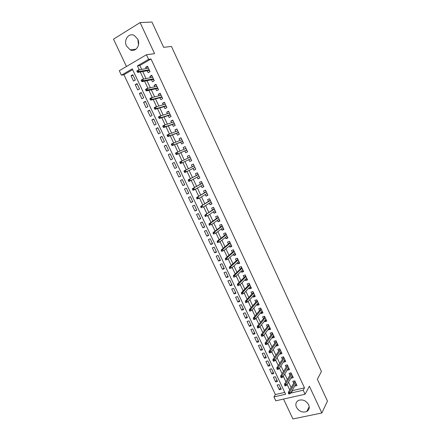 <?xml version="1.0" encoding="UTF-8"?>
<svg xmlns="http://www.w3.org/2000/svg" width="441" height="441" viewBox="0 0 441 441"><rect width="100%" height="100%" fill="white"/><g stroke="black" fill="none" stroke-linecap="round" stroke-linejoin="round"><path stroke-width="0.66" d="M126.528 46.035L130.156 49.822C135.475 52.672 140.883 45.252 137.768 39.199L134.296 35.473C128.855 32.402 123.364 39.993 126.528 46.035M296.462 407.319C299.103 411.497 302.526 412.897 306.732 411.519C309.196 410.003 309.83 407.732 308.634 404.695C306.071 400.593 302.708 399.155 298.551 400.378C295.922 401.872 295.222 404.188 296.462 407.319M132.642 69.672L123.927 74.744L121.407 75.185L119.285 70.714L146.456 54.734L148.611 59.342L137.405 65.869L139.251 69.794M283.524 399.066L292.912 418.95L321.842 412.991L327.47 401.084L317.355 379.243L321.439 371.509L171.433 46.426L163.661 47.347L151.947 22.05L140.111 22.579L113.53 39.144L126.451 66.503M292.344 390.235L292.521 390.605L304.494 387.848L303.193 390.213L305.067 394.226L275.796 400.803L273.944 396.9L285.625 394.226L132.261 68.862L121.407 75.185M123.927 74.744L275.388 394.552L273.944 396.9M147.261 70.736L148.193 72.726L150.056 71.668L147.509 66.227L145.651 67.302L146.263 68.603M151.495 79.771L152.421 81.75L154.284 80.709L151.748 75.284L149.885 76.337L150.524 77.699M155.712 88.773L156.632 90.736L158.501 89.71L155.976 84.314L154.107 85.345L154.769 86.761M159.918 97.748L160.827 99.694L162.701 98.685L160.182 93.305L158.313 94.324L158.997 95.785M164.107 106.689L165.011 108.613L166.885 107.626L164.377 102.268L162.503 103.266L163.214 104.782M168.28 115.597L169.173 117.504L171.058 116.534L168.556 111.193L166.676 112.174L167.415 113.745M172.437 124.472L173.324 126.363L175.209 125.409L172.718 120.09L170.838 121.055L171.599 122.675M176.582 133.314L177.464 135.194L179.349 134.257L176.869 128.954L174.983 129.902L175.766 131.578M180.711 142.129L181.582 143.987L183.478 143.071L181.003 137.785L179.112 138.717L179.922 140.442M184.823 150.91L185.689 152.751L187.585 151.853L185.121 146.588L183.224 147.498L184.062 149.279M188.924 159.664L189.779 161.489L191.681 160.601L189.228 155.359L187.326 156.252L188.186 158.082M193.031 168.429L193.858 170.187L195.765 169.322L193.318 164.096L191.416 164.973L192.276 166.808M197.127 177.161L197.921 178.864L199.834 178.01L197.392 172.8L195.484 173.66L196.35 175.501M201.206 185.865L201.972 187.502L203.885 186.67L201.454 181.477L199.541 182.32L200.407 184.162M205.269 194.542L206.002 196.113L207.92 195.297L205.5 190.121L203.588 190.947L204.448 192.794M209.315 203.18L210.026 204.69L211.945 203.891L209.53 198.737L207.612 199.547L208.477 201.394M213.35 211.79L214.028 213.24L215.952 212.457L213.549 207.32L211.63 208.119L212.496 209.966M217.374 220.373L218.025 221.762L219.949 220.996L217.556 215.875L215.627 216.652L216.498 218.504M221.376 228.923L221.999 230.252L223.929 229.502L221.542 224.397L219.612 225.164L220.483 227.016M225.368 237.445L225.963 238.713L227.898 237.975L225.522 232.892L223.587 233.642L224.458 235.494M229.348 245.935L229.915 247.142L231.85 246.42L229.48 241.359L227.545 242.087L228.416 243.945M233.311 254.396L233.851 255.543L235.792 254.837L233.432 249.793L231.492 250.505L232.363 252.368M237.264 262.825L237.771 263.916L239.717 263.227L237.363 258.2L235.422 258.895L236.293 260.758M241.199 271.226L241.679 272.257L243.63 271.584L241.282 266.573L239.336 267.257L240.213 269.12M245.119 279.6L245.576 280.57L247.528 279.914L245.19 274.919L243.239 275.586L244.116 277.455M249.027 287.94L249.457 288.855L251.414 288.216L249.082 283.238L247.131 283.888L248.007 285.762M252.925 296.253L253.327 297.113L255.284 296.484L252.963 291.529L251.006 292.163L251.888 294.037M256.805 304.538L257.18 305.343L259.143 304.731L256.827 299.786L254.87 300.409L255.747 302.283M260.675 312.796L261.022 313.54L262.99 312.945L260.681 308.016L258.718 308.623L259.6 310.503M264.528 321.02L264.854 321.71L266.822 321.131L264.523 316.219L262.555 316.809L263.437 318.694M268.371 329.218L268.668 329.851L270.636 329.289L268.349 324.394L266.381 324.973L267.263 326.853M272.196 337.393L272.472 337.966L274.445 337.415L272.163 332.542L270.19 333.104L271.072 334.989M276.016 345.535L276.259 346.058L278.238 345.518L275.961 340.661L273.988 341.207L274.87 343.092M279.815 353.649L280.035 354.117L282.014 353.594L279.748 348.754L277.769 349.283L278.657 351.174M283.602 361.736L283.8 362.149L285.779 361.637L283.524 356.813L281.54 357.331L282.427 359.222M287.378 369.79L287.549 370.153L289.533 369.657L287.284 364.85L285.299 365.352L286.187 367.243M291.143 377.821L291.286 378.13L293.276 377.65L291.032 372.86L289.048 373.345L289.935 375.241M280.531 387.76L279.318 389.745L277.097 385.043L279.032 384.585L281.253 389.293L279.318 389.745M276.849 379.96L275.614 381.906L273.387 377.193L275.322 376.713L277.549 381.437L275.614 381.906M273.161 372.132L271.899 374.04L269.666 369.31L271.595 368.819L273.833 373.56L271.899 374.04M269.451 364.277L268.172 366.151L265.929 361.405L267.858 360.898L270.101 365.655L268.172 366.151M265.736 356.4L264.435 358.23L262.186 353.467L264.109 352.954L266.358 357.723L264.435 358.23M262.004 348.489L260.681 350.286L258.426 345.507L260.344 344.978L262.604 349.763L260.681 350.286M258.261 340.557L256.916 342.315L254.65 337.519L256.574 336.974L258.839 341.781L256.916 342.315M254.507 332.597L253.14 334.317L250.868 329.504L252.781 328.947L255.058 333.765L253.14 334.317M250.742 324.615L249.347 326.29L247.07 321.461L248.983 320.888L251.265 325.728L249.347 326.29M246.96 316.599L245.549 318.242L243.256 313.397L245.168 312.807L247.456 317.658L245.549 318.242M243.162 308.557L241.729 310.161L239.435 305.299L241.343 304.692L243.641 309.565L241.729 310.161M239.358 300.492L237.903 302.052L235.599 297.173L237.501 296.556L239.805 301.44L237.903 302.052M235.538 292.394L234.061 293.915L231.745 289.02L233.647 288.386L235.963 293.293L234.061 293.915M231.707 284.274L230.202 285.751L227.881 280.84L229.783 280.189L232.104 285.112L230.202 285.751M227.859 276.121L226.332 277.56L224.006 272.632L225.902 271.97L228.229 276.904L226.332 277.56M224 267.941L222.451 269.341L220.12 264.396L222.005 263.718L224.348 268.668L222.451 269.341M220.131 259.738L218.56 261.094L216.211 256.133L218.102 255.438L220.445 260.405L218.56 261.094M216.244 251.502L214.651 252.814L212.297 247.836L214.183 247.125L216.537 252.114L214.651 252.814M212.347 243.239L210.726 244.512L208.367 239.513L210.247 238.79L212.606 243.796L210.726 244.512M208.433 234.948L206.79 236.178L204.426 231.161L206.3 230.423L208.67 235.444L206.79 236.178M204.508 226.624L202.843 227.815L200.468 222.782L202.336 222.027L204.718 227.065L202.843 227.815M200.567 218.278L198.88 219.425L196.493 214.376L198.362 213.598L200.749 218.659L198.88 219.425M196.614 209.899L194.9 211.002L192.508 205.936L194.376 205.148L196.769 210.225L194.9 211.002M192.651 201.493L190.909 202.551L188.511 197.469L190.369 196.664L192.772 201.757L190.909 202.551M188.671 193.059L186.907 194.073L184.498 188.969L186.356 188.147L188.765 193.263L186.907 194.073M184.674 184.592L182.888 185.562L180.468 180.441L182.32 179.603L184.746 184.735L182.888 185.562M180.667 176.097L178.853 177.023L176.428 171.885L178.28 171.031L180.705 176.18L178.853 177.023M172.37 163.297L174.217 162.426L176.654 167.591L174.807 168.451L172.37 163.297L174.228 162.442M170.182 153.87L168.302 154.681L170.744 159.851L172.591 158.975L170.143 153.793L168.302 154.681M166.125 145.271L164.217 146.032L166.67 151.224L168.512 150.331L166.059 145.128L164.217 146.032M162.051 136.638L160.122 137.355L162.58 142.564L164.416 141.655L161.952 136.434L160.122 137.355M157.961 127.973L156.004 128.645L158.473 133.871L160.309 132.945L157.839 127.708L156.004 128.645M153.859 119.279L151.88 119.902L154.356 125.15L156.186 124.208L153.705 118.949L151.88 119.902M149.747 110.553L147.735 111.132L150.221 116.396L152.051 115.437L149.56 110.162L147.735 111.132M145.613 101.799L143.579 102.329L146.076 107.615L147.895 106.639L145.398 101.342L143.579 102.329M141.467 93.012L139.406 93.498L141.914 98.801L143.727 97.803L141.219 92.489L139.406 93.498M137.311 84.198L135.222 84.633L137.735 89.953L139.549 88.939L137.03 83.608L135.222 84.633M275.388 394.552L284.759 392.391M176.654 167.591L174.807 168.451M135.348 80.047L132.824 74.694L131.021 75.736L133.54 81.078L135.348 80.047M304.494 387.848L151.02 58.989L139.863 65.477L141.693 69.38M142.708 71.536L146.021 78.586M147.002 80.686L150.326 87.759M151.285 89.799L154.615 96.893M155.546 98.878L158.892 106M159.796 107.929L163.148 115.073M164.03 116.942L167.393 124.108M168.247 125.922L171.621 133.116M172.448 134.874L175.832 142.085M176.632 143.794L180.033 151.026M180.804 152.674L184.211 159.934M184.966 161.533L188.357 168.765M189.128 170.402L192.485 177.558M193.279 179.239L196.603 186.323M197.414 188.048L200.705 195.054M201.531 196.818L204.789 203.753M205.638 205.561L208.858 212.424M209.729 214.271L212.915 221.062M213.802 222.953L216.955 229.673M217.86 231.602L220.985 238.245M221.906 240.218L224.998 246.795M225.941 248.801L228.995 255.311M229.959 257.362L232.98 263.795M233.962 265.884L236.949 272.251M237.947 274.379L240.907 280.68M241.922 282.846L244.849 289.075M245.885 291.281L248.779 297.443M249.832 299.687L252.693 305.784M253.762 308.066L256.596 314.091M257.682 316.412L260.482 322.377M261.59 324.73L264.357 330.623M265.482 333.016L268.216 338.848M269.357 341.279L272.064 347.045M273.222 349.509L275.901 355.209M277.075 357.712L279.721 363.345M280.911 365.881L283.53 371.454M284.737 374.029L287.323 379.536M288.546 382.149L291.104 387.589M294.891 385.825L297.002 385.616L294.77 380.837L292.78 381.311L293.667 383.207M146.456 54.734L154.576 53.659L140.111 22.579M151.02 58.989L148.611 59.342M321.842 412.991L309.384 386.222L305.067 394.226M290.983 392.589L291.159 392.964L303.193 390.213M140.271 71.966L143.606 79.06M144.598 81.172L147.944 88.294M148.915 90.344L152.272 97.489M153.209 99.484L156.577 106.65M157.487 108.591L160.866 115.779M161.753 117.664L165.143 124.875M166.003 126.705L169.405 133.937M170.237 135.707L173.649 142.967M174.454 144.681L177.877 151.963M178.655 153.622L182.089 160.926M182.844 162.536L186.262 169.807M187.039 171.461L190.424 178.66M191.218 180.352L194.569 187.475M195.385 189.211L198.698 196.262M199.536 198.037L202.81 205.015M203.67 206.835L206.912 213.736M207.788 215.599L210.996 222.429M211.889 224.331L215.07 231.09M215.98 233.03L219.127 239.717M220.059 241.701L223.168 248.316M224.116 250.339L227.192 256.882M228.162 258.944L231.205 265.421M232.192 267.522L235.207 273.927M236.211 276.066L239.193 282.405M240.213 284.583L243.162 290.851M244.204 293.072L247.12 299.268M248.178 301.523L251.061 307.658M252.136 309.951L254.986 316.015M256.083 318.347L258.906 324.344M260.019 326.709L262.803 332.641M263.933 335.05L266.689 340.91M267.841 343.357L270.565 349.151M271.733 351.631L274.429 357.364M275.608 359.884L278.271 365.55M279.473 368.103L282.108 373.703M283.32 376.294L285.928 381.834M287.163 384.458L289.731 389.932M292.521 390.605L291.159 392.964M139.863 65.477L137.405 65.869M296.231 383.968L295.012 386.079M133.132 75.35L131.021 75.736M292.532 376.057L291.286 378.13M288.816 368.119L287.549 370.153M285.084 360.154L283.8 362.149M281.347 352.166L280.035 354.117M277.593 344.151L276.259 346.058M273.828 336.103L272.472 337.966M270.052 328.032L268.668 329.851M266.259 319.929L264.854 321.71M262.456 311.804L261.022 313.54M258.635 303.645L257.18 305.343M254.804 295.464L253.327 297.113M250.962 287.251L249.457 288.855M247.103 279.01L245.576 280.57M243.234 270.741L241.679 272.257M239.353 262.445L237.771 263.916M235.455 254.115L233.851 255.543M231.542 245.764L229.915 247.142M227.617 237.379L225.963 238.713M223.681 228.962L221.999 230.252M219.728 220.522L218.025 221.762M215.765 212.049L214.028 213.24M211.785 203.544L210.026 204.69M207.788 195.01L206.002 196.113M203.781 186.449L201.972 187.502M199.756 177.855L197.921 178.864M195.721 169.234L193.858 170.187M191.675 160.579L189.779 161.489M189.233 155.375L187.326 156.252M185.165 146.671L183.224 147.498M181.075 137.939L179.112 138.717M176.973 129.174L174.983 129.902M172.855 120.376L170.838 121.055M168.721 111.551L166.676 112.174M164.576 102.692L162.503 103.266M160.414 93.801L158.313 94.324M156.241 84.876L154.107 85.345M152.046 75.924L149.885 76.337M147.84 66.933L145.651 67.302M138.513 44.723L137.851 39.376M294.566 380.886L294.77 381.327M294.924 381.173L288.326 392.336L289.792 391.999L295.442 382.281M289.252 393.036L288.436 393.218L288.822 394.034L289.632 393.846L289.252 393.036L289.792 391.999L290.481 393.466L296.115 383.714M288.326 392.336L288.436 393.218M289.632 393.846L290.481 393.466M294.588 380.881L294.847 381.195M291.214 373.246L290.834 372.91L291.054 373.395M291.137 373.262L284.495 384.188L285.955 383.846L291.716 374.315M285.41 384.866L284.594 385.059L284.98 385.875L285.79 385.688L285.41 384.866L285.955 383.846L286.644 385.313L292.389 375.749M284.495 384.188L284.594 385.059M285.79 385.688L286.644 385.313M287.488 365.286L287.102 364.944L287.334 365.435M287.411 365.308L280.647 376.019L282.102 375.66L287.973 366.322M281.551 376.675L280.741 376.873L281.126 377.694L281.937 377.496L281.551 376.675L282.102 375.66L282.797 377.132L288.646 367.761M280.647 376.019L280.741 376.873M281.937 377.496L282.797 377.132M283.75 357.304L283.365 356.967L283.591 357.447M283.673 357.326L276.788 367.811L278.243 367.447L284.219 358.296M277.687 368.45L276.876 368.654L277.262 369.481L278.073 369.277L277.687 368.45L278.243 367.447L278.938 368.924L284.897 359.746M276.788 367.811L276.876 368.654M278.073 369.277L278.938 368.924M279.544 348.803L279.82 348.903M280.002 349.294L279.616 348.958L279.842 349.437M279.925 349.311L272.913 359.58L274.368 359.2L280.448 350.248M273.8 360.198L272.996 360.413L273.381 361.234L274.192 361.025L273.8 360.198L274.368 359.2L275.063 360.688L281.126 351.697M272.913 359.58L272.996 360.413M274.192 361.025L275.063 360.688M275.763 340.717L276.06 340.871M276.237 341.251L275.857 340.926L276.077 341.395M276.16 341.273L269.027 351.323L270.476 350.931L276.667 342.172M269.909 351.918L269.098 352.133L269.49 352.965L270.294 352.75L269.909 351.918L270.476 350.931L271.176 352.42L277.35 343.627M269.027 351.323L269.098 352.133M270.294 352.75L271.176 352.42M273.42 335.717L273.701 335.833M271.959 332.597L272.284 332.806M272.466 333.187L272.086 332.867L272.301 333.324M272.389 333.209L265.124 343.032L266.573 342.629L272.874 334.069M265.995 343.611L265.19 343.831L265.581 344.664L266.386 344.443L265.995 343.611L266.573 342.629L267.279 344.129L273.558 335.529M265.124 343.032L265.19 343.831M266.386 344.443L267.279 344.129M269.616 327.586L269.92 327.757M268.15 324.455L268.497 324.719M268.674 325.094L268.299 324.774L268.514 325.232M268.597 325.116L261.21 334.713L262.654 334.3L269.071 325.932M262.075 335.27L261.27 335.502L261.662 336.334L262.467 336.108L262.075 335.27L262.654 334.3L263.36 335.799L269.754 327.398M261.21 334.713L261.27 335.502M262.467 336.108L263.36 335.799M265.796 319.427L266.127 319.648M264.324 316.28L264.699 316.599M264.876 316.974L264.501 316.66L264.71 317.107M264.798 316.996L257.279 326.362L258.724 325.943L265.25 317.774M258.134 326.902L257.335 327.134L257.726 327.972L258.531 327.74L258.134 326.902L258.724 325.943L259.435 327.448L265.94 319.245M257.279 326.362L257.335 327.134M258.531 327.74L259.435 327.448M261.96 311.236L262.318 311.511M260.482 308.077L260.885 308.452M261.061 308.827L260.686 308.513L260.896 308.954M260.984 308.849L253.338 317.989L254.782 317.553L261.414 309.588M254.187 318.501L253.382 318.744L253.779 319.587L254.578 319.345L254.187 318.501L254.782 317.553L255.493 319.063L262.108 311.059M253.338 317.989L253.382 318.744M254.578 319.345L255.493 319.063M258.117 303.022L258.498 303.347M256.629 299.847L257.059 300.282M257.235 300.646L256.86 300.343L257.064 300.779M257.158 300.674L249.38 309.576L250.819 309.13L257.572 301.368M250.218 310.073L249.419 310.321L249.815 311.164L250.615 310.916L250.218 310.073L250.819 309.13L251.535 310.651L258.266 302.851M250.615 310.916L249.815 311.164M249.38 309.576L249.419 310.321M254.253 294.775L254.661 295.156M252.765 291.589L253.222 292.08M253.393 292.444L253.024 292.14L253.222 292.57M253.316 292.466L245.411 301.142L246.85 300.685L253.713 293.122M246.238 301.616L245.444 301.87L245.841 302.719L246.64 302.465L246.238 301.616L246.85 300.685L247.566 302.206L254.407 294.61M246.64 302.465L245.841 302.719M245.411 301.142L245.444 301.87M250.383 286.501L250.813 286.937M248.884 283.304L249.369 283.85M249.54 284.208L249.171 283.916L249.369 284.335M249.463 284.236L241.425 292.675L242.859 292.207L249.838 284.847M242.247 293.127L241.448 293.386L241.85 294.235L242.649 293.976L242.247 293.127L242.859 292.207L243.581 293.734L250.538 286.341M242.649 293.976L241.85 294.235M241.425 292.675L241.448 293.386M246.497 278.199L246.954 278.69M244.992 274.986L245.505 275.586M245.67 275.945L245.306 275.658L245.499 276.072M245.593 275.972L237.429 284.175L238.857 283.695L245.951 276.546M238.239 284.61L237.445 284.875L237.842 285.729L238.642 285.465L238.239 284.61L238.857 283.695L239.579 285.228L246.651 278.039M238.642 285.465L237.842 285.729M237.429 284.175L237.445 284.875M242.594 269.87L243.079 270.41M241.084 266.645L241.624 267.301M241.789 267.654L241.425 267.373L241.618 267.775M241.712 267.681L233.416 275.647L234.844 275.156L242.054 268.211M234.215 276.06L233.421 276.331L233.824 277.191L234.618 276.915L234.215 276.06L234.844 275.156L235.566 276.694L242.754 269.716M234.618 276.915L233.824 277.191M233.416 275.647L233.421 276.331M238.68 261.507L239.193 262.108M237.164 258.272L237.732 258.983M237.897 259.336L237.534 259.054L237.721 259.451M237.82 259.363L229.386 267.092L230.814 266.585L238.14 259.854M230.18 267.478L229.386 267.759L229.789 268.619L230.582 268.337L230.18 267.478L230.814 266.585L231.542 268.128L238.846 261.359M230.582 268.337L229.789 268.619M229.386 267.092L229.386 267.759M234.755 253.117L235.29 253.773M233.234 249.865L233.824 250.642M233.989 250.984L233.631 250.714L233.813 251.105M233.912 251.012L225.345 258.503L226.768 257.985L234.21 251.464M226.128 258.867L225.334 259.154L225.742 260.019L226.536 259.732L226.128 258.867L226.768 257.985L227.495 259.534L234.921 252.974M226.536 259.732L225.742 260.019M225.345 258.503L225.334 259.154M230.814 244.7L231.376 245.411M229.281 241.431L229.904 242.269M230.07 242.611L229.711 242.341L229.888 242.721M229.993 242.638L221.288 249.882L222.711 249.352L230.268 243.041M222.066 250.229L221.272 250.521L221.68 251.387L222.468 251.094L222.066 250.229L222.711 249.352L223.438 250.907L230.979 244.562M222.468 251.094L221.68 251.387M221.288 249.882L221.272 250.521M226.861 236.249L227.451 237.015M225.323 232.969L225.974 233.862M226.134 234.204L225.775 233.939L225.952 234.314M226.057 234.232L217.215 241.227L218.637 240.687L226.316 234.595M217.981 241.552L217.192 241.855L217.6 242.721L218.389 242.423L217.981 241.552L218.637 240.687L219.37 242.252L227.027 236.117M218.389 242.423L217.6 242.721M217.215 241.227L217.192 241.855M222.892 227.771L223.51 228.598M221.349 224.48L222.027 225.428M222.181 225.764L221.829 225.505L221.999 225.875M222.11 225.798L213.13 232.545L214.547 231.994L222.347 226.112M213.885 232.848L213.102 233.157L213.51 234.028L214.298 233.719L213.885 232.848L214.547 231.994L215.285 233.559L223.063 227.644M214.298 233.719L213.51 234.028M213.13 232.545L213.102 233.157M218.907 219.265L219.552 220.147M217.374 215.985L218.063 216.966M218.218 217.297L217.871 217.049L218.036 217.407M218.146 217.33L209.028 223.835L210.445 223.267L218.361 217.606M209.778 224.111L208.99 224.425L209.403 225.301L210.192 224.987L209.778 224.111L210.445 223.267L211.184 224.844L219.083 219.138M210.192 224.987L209.403 225.301M209.028 223.835L208.99 224.425M214.91 210.726L215.583 211.663M213.394 207.496L214.089 208.477M214.243 208.802L213.896 208.56L214.061 208.907M214.172 208.836L204.916 215.087L214.365 209.067M205.655 215.346L204.867 215.666L205.28 216.542L206.068 216.222L205.655 215.346L206.327 214.513L207.066 216.09L215.087 210.605M206.068 216.222L205.28 216.542M204.916 215.087L204.867 215.666M211.101 202.088L211.597 203.152M209.409 198.968L210.103 199.955M210.252 200.28L209.905 200.038L210.065 200.379M210.181 200.308L200.787 206.311L210.357 200.495M201.515 206.548L200.732 206.873L201.146 207.755L201.928 207.43L201.515 206.548L202.193 205.721L202.937 207.309L211.079 202.044M201.928 207.43L201.146 207.755M200.787 206.311L200.732 206.873M207.099 193.544L207.601 194.613M205.401 190.418L206.101 191.405M206.25 191.725L205.903 191.488L206.063 191.824M206.173 191.752L196.642 197.502L206.333 191.896M197.359 197.717L196.576 198.048L196.995 198.935L197.772 198.599L197.359 197.717L198.042 196.901L198.792 198.489L207.055 193.45M197.772 198.599L198.792 198.489L196.995 198.935M196.642 197.502L196.576 198.048M203.086 184.972L203.593 186.041M201.383 181.83L202.083 182.822M202.232 183.136L201.89 182.905L202.039 183.236M202.154 183.169L192.48 188.665L202.292 183.269M193.186 188.853L192.408 189.195L192.827 190.082L193.605 189.74L193.186 188.853L193.88 188.048L194.63 189.641L203.02 184.823M193.605 189.74L194.63 189.641L193.23 190.258L192.827 190.082M192.48 188.665L192.408 189.195M199.062 176.367L199.564 177.442M197.353 173.219L198.053 174.212M198.196 174.52L197.855 174.294L198.009 174.614M198.125 174.553L188.301 179.79L198.241 174.608M189.002 179.956L188.224 180.303L188.643 181.196L189.421 180.849L189.002 179.956L189.702 179.162L190.457 180.766L198.968 176.168M189.421 180.849L190.457 180.766L189.057 181.389L188.643 181.196M188.301 179.79L188.224 180.303M195.021 167.729L195.523 168.809M193.307 164.576L194.007 165.568M194.15 165.877L193.814 165.656L193.957 165.965M194.079 165.91L184.112 170.882L194.172 165.915M184.801 171.025L184.024 171.384L184.448 172.277L185.22 171.918L184.801 171.025L185.507 170.243L186.262 171.852L194.905 167.481M185.22 171.918L186.262 171.852L184.867 172.492L184.448 172.277M184.112 170.882L184.024 171.384M190.964 159.063L191.471 160.149M189.944 156.891L189.437 155.805M190.01 157.228L189.751 156.985L189.895 157.283M190.628 158.859L190.771 159.157L190.749 158.804M179.812 162.426L180.231 163.324L181.008 162.961L180.584 162.067L179.812 162.426L179.906 161.946L190.088 157.194M180.584 162.067L181.301 161.296L182.056 162.905L190.821 158.766M181.008 162.961L182.056 162.905L180.667 163.556L180.231 163.324M187.21 151.55L186.89 150.37M185.87 148.187L185.363 147.101M186.554 150.149L186.697 150.458L186.747 150.061M175.579 153.44L176.003 154.339L176.78 153.97L176.356 153.071L175.579 153.44L175.683 152.977L185.992 148.441M176.356 153.071L177.073 152.31L177.839 153.931L176.444 154.593L186.675 150.094M176.78 153.97L177.839 153.931L186.73 150.017M176.003 154.339L176.444 154.593M183.125 142.829L182.806 141.638M181.786 139.455L181.273 138.358M182.464 141.412L182.613 141.737L182.662 141.324M171.334 144.422L171.758 145.326L172.53 144.946L172.106 144.042L171.334 144.422L171.45 143.97L181.879 139.654M172.106 144.042L172.833 143.292L173.6 144.918L172.21 145.596L182.585 141.363M172.53 144.946L173.6 144.918L182.618 141.241M171.758 145.326L172.21 145.596M178.71 132.884L179.222 133.981M177.679 130.69L177.166 129.588M178.357 132.642L178.517 132.978L178.555 132.559M167.073 135.365L167.503 136.275L168.269 135.889L167.845 134.985L167.073 135.365L167.194 134.935L177.751 130.839M167.845 134.985L168.578 134.246L169.344 135.878L167.96 136.567L178.484 132.598M168.269 135.889L169.344 135.878L178.495 132.427M167.503 136.275L167.96 136.567M174.592 124.092L175.11 125.194M173.561 121.892L173.048 120.79M174.239 123.844L174.399 124.191L174.443 123.767M162.795 126.28L163.225 127.19L163.997 126.799L163.567 125.889L162.795 126.28L162.927 125.867L164.306 125.161L173.611 121.992M163.567 125.889L164.306 125.161L165.077 126.799L163.694 127.499L174.366 123.8M163.997 126.799L165.077 126.799L174.355 123.585M163.225 127.19L163.694 127.499M170.463 115.272L170.981 116.374M169.432 113.061L168.914 111.953M170.105 115.018L170.276 115.371L170.309 114.936M158.506 117.163L158.936 118.072L159.703 117.675L159.273 116.76L158.506 117.163L158.644 116.76L160.022 116.044L169.454 113.111M159.273 116.76L160.022 116.044L160.794 117.686L159.416 118.403L170.237 114.974M159.703 117.675L160.794 117.686L170.204 114.715M158.936 118.072L159.416 118.403M166.323 106.419L166.841 107.527M165.072 104.258L164.763 103.089M165.959 106.154L166.13 106.518L166.163 106.077M154.196 108.006L154.626 108.921L155.392 108.519L154.962 107.598L154.196 108.006L154.344 107.626L155.717 106.893L165.281 104.203M154.962 107.598L155.717 106.893L156.494 108.541L155.116 109.274L166.086 106.116M155.392 108.519L156.494 108.541L166.036 105.807M154.626 108.921L155.116 109.274M162.161 97.533L162.685 98.646M160.882 95.311L160.601 94.198M161.797 97.263L161.974 97.637L162.001 97.185M149.874 98.817L150.304 99.738L151.07 99.324L150.635 98.404L149.874 98.817L150.028 98.453L151.401 97.709L161.097 95.256M150.635 98.404L151.401 97.709L152.178 99.363L150.805 100.107L161.93 97.229M151.07 99.324L152.178 99.363L161.853 96.871M150.304 99.738L150.805 100.107M156.676 86.331L156.423 85.267M157.988 88.619L158.308 89.815M157.619 88.338L157.801 88.724L157.823 88.266M145.53 89.595L145.965 90.521L146.726 90.096L146.291 89.176L145.53 89.595L145.695 89.253L147.062 88.492L156.897 86.282M146.291 89.176L147.062 88.492L147.845 90.151L146.478 90.912L157.751 88.305M146.726 90.096L157.652 87.897M145.965 90.521L146.478 90.912M152.459 77.318L152.228 76.304M153.799 79.672L154.096 80.813M153.424 79.38L153.611 79.777L153.633 79.308M141.175 80.339L141.611 81.265L142.371 80.835L141.936 79.909L141.175 80.339L141.346 80.008L142.713 79.237L152.68 77.274M141.936 79.909L142.713 79.237L143.496 80.907L142.129 81.679L153.562 79.352M142.371 80.835L153.44 78.895M141.611 81.265L142.129 81.679M148.226 68.267L148.016 67.313M149.598 70.692L149.863 71.773M149.218 70.389L149.405 70.797L149.427 70.323M136.804 71.051L137.239 71.977L138 71.541L137.559 70.61L136.804 71.051L138.347 69.948L148.446 68.228M137.559 70.61L138.347 69.948L139.13 71.624L137.768 72.407L149.356 70.367M138 71.541L149.212 69.86M137.239 71.977L137.768 72.407M130.156 49.822L136.049 49.149M306.732 411.519L309.213 406.679"/></g></svg>
